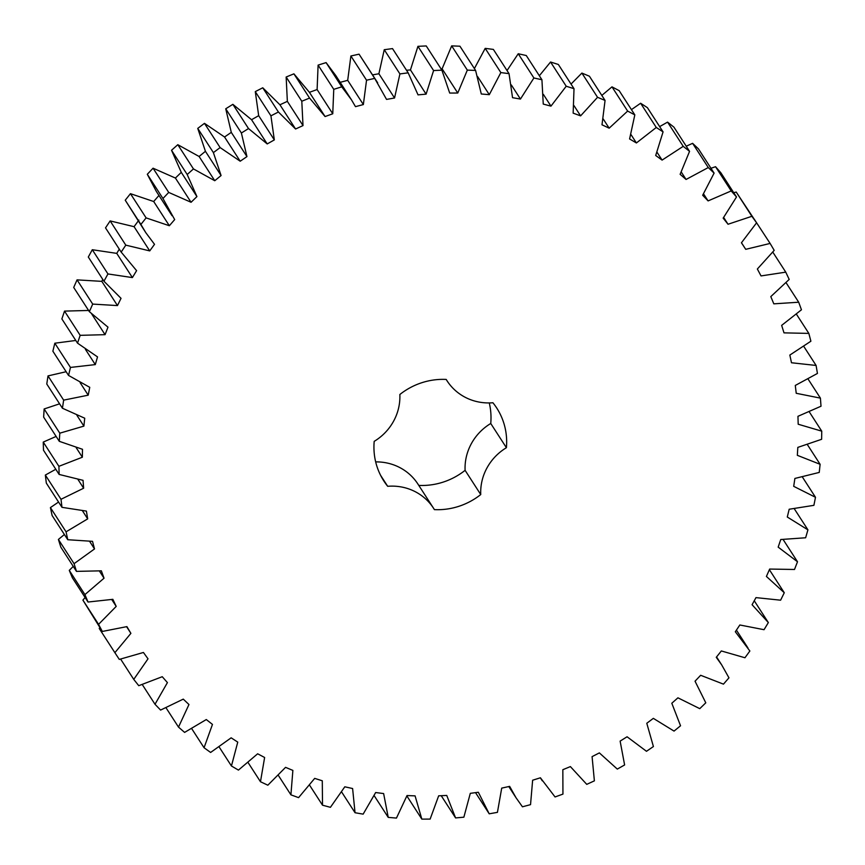 <?xml version="1.0" encoding="UTF-8"?>
<svg xmlns="http://www.w3.org/2000/svg" width="865" height="865" viewBox="0 0 865 865"><rect width="100%" height="100%" fill="white"/><g stroke="black" fill="none" stroke-linecap="round" stroke-linejoin="round"><path stroke-width="1.3" d="M103.951 281.244L107.952 273.946L132.388 277.589L136.594 270.659L121.176 252.083L125.793 245.141L149.731 250.904L154.521 244.33L145.785 232.653L140.898 224.435L146.109 217.894L169.345 225.733L174.687 219.58L162.955 198.507L168.718 192.419L191.068 202.28L196.928 196.593L187.186 174.503L193.457 168.924L214.758 180.72L221.083 175.541L213.396 152.608L220.121 147.58L240.2 161.214L246.947 156.597L241.389 133.005L248.515 128.561L267.209 143.936L274.324 139.903L270.929 115.834L278.411 112.007L295.581 129.004L303.01 125.587L301.798 101.248L309.562 98.069L325.078 116.548L332.755 113.78L333.76 89.333L341.751 86.835L351.428 99.756L355.483 106.654L363.354 104.557L366.544 80.207L374.707 78.401L386.547 99.41L394.548 97.994L399.911 73.925L408.172 72.833L418.033 94.869L426.099 94.144L433.592 70.552L441.885 70.173L449.692 93.052L457.769 93.031L467.327 70.108L475.599 70.443L481.286 93.993L489.298 94.674L500.846 72.584L509.031 73.644L512.545 97.68L520.449 99.053L533.9 77.98L541.923 79.742L543.252 104.081L550.962 106.136L566.218 86.241L574.014 88.695L573.149 113.142L580.61 115.867L597.542 97.302L605.067 100.437L601.997 124.798L609.165 128.182L627.644 111.088L634.824 114.872L629.59 138.962L636.402 142.963L656.276 127.479L663.066 131.891L655.702 155.505L662.093 160.101L683.22 146.347L689.556 151.353L680.128 174.319L686.064 179.466L708.262 167.551L714.101 173.108L702.672 195.252L708.1 200.907L731.206 190.927L736.504 196.982L723.162 218.131L728.038 224.251L751.88 216.293L756.594 222.802L741.435 242.784L745.727 249.325L770.11 243.433L774.197 250.353L757.362 269.004L761.027 275.924L785.755 272.151L789.194 279.427L770.802 296.608L773.818 303.842L798.698 302.22L801.455 309.789L781.657 325.37L784.004 332.863L808.84 333.403L810.894 341.21L789.842 355.061L791.486 362.759L816.095 365.452L817.436 373.442L795.281 385.455L796.232 393.294L820.409 398.127L821.015 406.226L797.952 416.314L798.19 424.228L821.75 431.159L821.62 439.301L797.822 447.389L797.335 455.325L820.107 464.3L819.241 472.431L794.892 478.442L793.702 486.335L815.49 497.289L813.9 505.333L789.183 509.236L787.291 517.021L807.932 529.856L805.629 537.771L780.749 539.522L778.176 547.134L797.498 561.763L794.502 569.473L769.655 569.062L766.412 576.447L784.274 592.741L780.608 600.191L755.978 597.618L752.085 604.721L768.347 622.573L764.044 629.698L739.835 624.984L735.326 631.753L749.869 650.999L744.949 657.757L721.334 650.945L716.263 657.313L721.691 664.893L728.957 677.825L723.464 684.139L700.65 675.284L695.038 681.209L705.786 702.812L699.763 708.651L677.922 697.817L671.813 703.245L680.539 725.778L674.04 731.098L653.335 718.361L646.782 723.27L653.41 746.549L646.479 751.296L627.071 736.775L620.129 741.11L624.616 764.952L617.307 769.093L599.359 752.896L592.082 756.626L594.385 780.846L586.751 784.36L570.392 766.595L562.834 769.699L562.942 794.113L555.049 796.957L540.409 777.786L532.635 780.219L530.537 804.645L522.449 806.796L516.048 797.779L509.647 786.361L501.711 788.123L497.429 812.354L489.212 813.814L478.345 792.264L470.3 793.335L463.867 817.187L455.585 817.922L446.74 795.443L438.663 795.822L430.132 819.101L421.839 819.123L415.081 795.876L407.026 795.551L396.462 818.085L388.234 817.382L383.628 793.562L375.659 792.535L363.149 814.138L355.039 812.732L352.606 788.523L344.8 786.804L330.43 807.315L322.515 805.196L322.288 780.781L314.687 778.381L298.576 797.638L290.91 794.838L292.878 770.412L285.558 767.352L267.836 785.204L260.473 781.733L264.625 757.491L257.64 753.793L238.437 770.099L231.442 765.99L237.756 742.116L231.15 737.823L210.617 752.453L204.054 747.738L212.466 724.416L206.292 719.55L184.602 732.396L178.504 727.108L188.959 704.532L183.272 699.125L160.587 710.079L155.008 704.272L167.421 682.604L162.252 676.711L138.757 685.686L133.751 679.393L148.012 658.816L143.428 652.47L119.294 659.411L114.883 652.686L130.896 633.353L126.906 626.617L102.33 631.45L98.567 624.346L116.202 606.408L112.85 599.326L88.025 602.029L84.921 594.601L104.038 578.198L101.356 570.824L76.466 571.376L74.066 563.677L94.512 548.94L92.512 541.339L67.762 539.728L66.064 531.824L87.689 518.87L86.392 511.096L61.977 507.333L61.004 499.289L83.635 488.217L83.04 480.335L59.144 474.442L58.907 466.322L82.359 457.217L82.489 449.292L59.296 441.323L59.793 433.181L83.894 426.121L84.727 418.206L62.431 408.237L63.653 400.138L88.208 395.175L89.755 387.325L68.53 375.421L70.465 367.43L95.291 364.608L97.529 356.899L77.526 343.156L80.175 335.339L105.065 334.668L107.984 327.154L89.365 311.681L92.706 304.091L117.467 305.583L121.035 298.339L103.951 281.244L88.306 257.024L92.296 249.726L116.743 253.369L119.284 249.163M107.952 273.946L92.296 249.726M132.388 277.589L116.743 253.369M695.038 681.209L695.449 681.847L695.038 681.209M447.043 380.805A51.857 49.619 -32.9 0 1 446.199 379.432L447.043 380.805A51.857 49.619 -32.9 0 0 492.909 402.755A67.2 64.302 -32.9 0 1 496.748 408.053A67.2 64.302 -32.9 0 1 506.403 447.702L490.747 423.482A67.2 64.302 -32.9 0 0 489.266 402.939M375.68 461.899A51.857 49.619 -32.9 0 1 417.903 484.032L433.549 508.263A51.857 49.619 -32.9 0 0 387.693 486.303A67.2 64.302 -32.9 0 1 383.855 481.005A67.2 64.302 -32.9 0 1 374.199 441.355A51.857 49.619 -32.9 0 0 399.846 394.505A67.2 64.302 -32.9 0 1 446.199 379.432M433.549 508.263A51.857 49.619 -32.9 0 1 434.403 509.626A67.2 64.302 -32.9 0 0 480.745 494.553A51.857 49.619 -32.9 0 1 506.403 447.702M121.176 252.083L105.519 227.863L110.147 220.921L134.075 226.684L138.865 220.11M145.785 232.653L125.241 200.204L130.453 193.674L153.689 201.513L159.03 195.36M172.027 215.699L156.37 191.468L147.299 174.276L153.062 168.199L175.411 178.049L181.282 172.362L171.529 150.272L177.801 144.693L199.101 156.489L205.427 151.31L197.75 128.388L204.464 123.349L224.543 136.994L231.29 132.367L225.733 108.785L232.858 104.33L251.553 119.716L258.678 115.672L255.283 91.614L262.755 87.787L279.925 104.784L287.353 101.367L286.153 77.017L293.905 73.839L309.421 92.328L317.109 89.549L318.104 65.113L326.094 62.604L335.771 75.536L351.428 99.756M339.826 82.434L347.698 80.326L350.887 55.987L359.051 54.171L377.67 82.802M372.555 74.887L378.892 73.763L384.255 49.705L392.515 48.602L408.172 72.833M406.518 70.27L410.453 69.914L417.936 46.332L426.24 45.942L441.885 70.173M441.009 68.811L442.112 68.811L451.671 45.877L459.942 46.213L475.599 70.443M474.388 68.573L485.2 48.364L493.374 49.413L509.031 73.644M507.031 70.541L518.243 53.749L526.266 55.522L541.923 79.742M539.338 75.752L550.562 62.01L558.357 64.475L574.014 88.695M571.03 84.089L581.885 73.071L589.411 76.217L605.067 100.437M601.824 95.42L611.988 86.857L619.167 90.652L634.824 114.872M631.439 109.628L640.619 103.249L647.409 107.66L663.066 131.891M659.649 126.604L667.564 122.127L673.911 127.123L689.556 151.353M686.237 146.207L692.606 143.331L698.455 148.877L714.101 173.108M710.987 168.275L715.55 166.707L720.848 172.762L736.504 196.982M733.725 192.679L736.223 192.062L756.594 222.802M754.28 219.234L770.11 243.433M114.883 652.686L99.226 628.466L99.832 627.579M102.33 631.45L82.91 600.126L85.105 597.499M88.025 602.029L72.368 577.798L69.276 570.37L73.266 566.402M76.466 571.376L60.82 547.145L58.409 539.446L64.399 534.505M67.762 539.728L52.105 515.497L50.419 507.593L58.56 502.046M61.977 507.333L46.321 483.103L45.348 475.058L55.793 469.263M59.144 474.442L43.488 450.222L43.25 442.091L56.128 436.425M59.296 441.323L43.639 417.103L44.137 408.961L59.577 403.825M62.431 408.237L46.775 384.006L48.008 375.907L66.14 371.723M68.53 375.421L52.873 351.201L54.819 343.21L75.785 340.464M77.526 343.156L61.869 318.925L64.518 311.108L89.409 310.438M89.365 311.681L73.709 287.45L77.05 279.871L101.811 281.363L102.773 279.406M480.745 494.553L465.1 470.333A67.2 64.302 -32.9 0 1 418.779 485.406M465.1 470.333A51.857 49.619 -32.9 0 1 490.747 423.482M117.467 305.583L101.811 281.363M92.706 304.091L77.05 279.871M125.793 245.141L110.147 220.921M149.731 250.904L134.075 226.684M105.065 334.668L91.712 313.995M80.175 335.339L64.518 311.108M140.898 224.435L125.241 200.204M146.109 217.894L130.453 193.674M169.345 225.733L153.689 201.513M95.291 364.608L85.408 349.319M70.465 367.43L54.819 343.21M162.955 198.507L147.299 174.276M168.718 192.419L153.062 168.199M191.068 202.28L175.411 178.049M88.208 395.175L80.131 382.665M196.928 196.593L181.282 172.362M63.653 400.138L48.008 375.907M187.186 174.503L171.529 150.272M193.457 168.924L177.801 144.693M214.758 180.72L199.101 156.489M83.894 426.121L76.942 415.373M221.083 175.541L205.427 151.31M59.793 433.181L44.137 408.961M213.396 152.608L197.75 128.388M220.121 147.58L204.464 123.349M240.2 161.214L224.543 136.994M82.359 457.217L76.196 447.681M246.947 156.597L231.29 132.367M58.907 466.322L43.25 442.091M241.389 133.005L225.733 108.785M248.515 128.561L232.858 104.33M267.209 143.936L251.553 119.716M83.635 488.217L78.034 479.556M274.324 139.903L258.678 115.672M61.004 499.289L45.348 475.058M270.929 115.834L255.283 91.614M278.411 112.007L262.755 87.787M295.581 129.004L279.925 104.784M87.689 518.87L82.521 510.869M303.01 125.587L287.353 101.367M66.064 531.824L50.419 507.593M301.798 101.248L286.153 77.017M309.562 98.069L293.905 73.839M325.078 116.548L309.421 92.328M94.512 548.94L89.657 541.436M332.755 113.78L317.109 89.549M74.066 563.677L58.409 539.446M333.76 89.333L318.104 65.113M341.751 86.835L326.094 62.604M104.038 578.198L99.432 571.073M363.354 104.557L347.698 80.326M84.921 594.601L69.276 570.37M366.544 80.207L350.887 55.987M374.707 78.401L359.051 54.171M116.202 606.408L111.769 599.564M394.548 97.994L378.892 73.763M98.567 624.346L82.91 600.126M399.911 73.925L384.255 49.705M130.896 633.353L126.604 626.714M426.099 94.144L410.453 69.914M433.592 70.552L417.936 46.332M457.769 93.031L442.112 68.811M133.751 679.393L120.657 659.141M467.327 70.108L451.671 45.877M489.298 94.674L477.556 76.498M155.008 704.272L142.325 684.637M500.846 72.584L485.2 48.364M520.449 99.053L511.334 84.954M178.504 727.108L166.091 707.894M533.9 77.98L518.243 53.749M550.962 106.136L543.35 94.361M204.054 747.738L191.781 728.752M566.218 86.241L550.562 62.01M580.61 115.867L573.982 105.617M231.442 765.99L219.202 747.057M597.542 97.302L581.885 73.071M609.165 128.182L603.229 118.992M260.473 781.733L248.147 762.66M627.644 111.088L611.988 86.857M636.402 142.963L630.974 134.562M290.91 794.838L278.389 775.451M656.276 127.479L640.619 103.249M662.093 160.101L657.054 152.294M322.515 805.196L309.659 785.301M683.22 146.347L667.564 122.127M686.064 179.466L681.306 172.103M355.039 812.732L341.697 792.081M708.262 167.551L692.606 143.331M708.1 200.907L703.559 193.89M388.234 817.382L374.21 795.692M731.206 190.927L715.55 166.707M728.038 224.251L723.67 217.493M421.839 819.123L406.885 795.984M751.88 216.293L736.223 192.062M745.727 249.325L741.478 242.741M455.585 817.922L441.215 795.703M489.212 813.814L475.534 792.643M785.755 272.151L772.834 252.158M798.698 302.22L786.123 282.769M808.84 333.403L796.492 314.287M816.095 365.452L803.845 346.508M820.409 398.127L808.148 379.162M821.75 431.159L809.37 412M820.107 464.3L807.477 444.761M815.49 497.289L802.471 477.145M807.932 529.856L794.362 508.869M797.498 561.763L783.171 539.587M784.274 592.741L769.374 569.689M768.347 622.573L754.258 600.764M387.693 486.303L380.6 475.339M508.793 786.555L516.048 797.779M540.333 777.808L542.29 780.825M716.555 656.935L721.691 664.893M736.418 630.109L747.933 647.928"/></g></svg>
